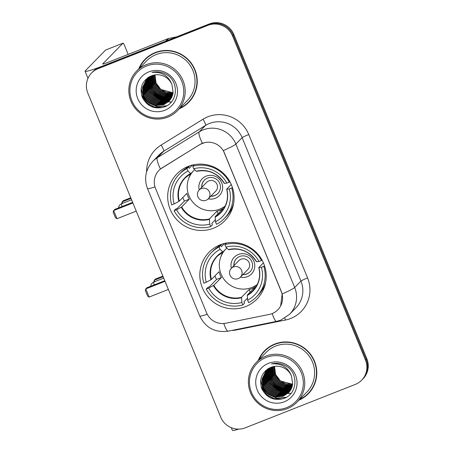 <?xml version="1.0" encoding="UTF-8"?>
<svg xmlns="http://www.w3.org/2000/svg" width="453" height="453" viewBox="0 0 453 453"><rect width="100%" height="100%" fill="white"/><g stroke="black" fill="none" stroke-linecap="round" stroke-linejoin="round"><path stroke-width="0.68" d="M220.345 244.75A33.494 32.888 -135.6 0 0 209.082 252.225A33.494 32.888 -135.6 0 0 205.588 293.844A33.494 32.888 -135.6 0 0 245.69 306.545A33.494 32.888 -135.6 0 0 256.953 299.076A33.494 32.888 -135.6 0 0 260.447 257.457A33.494 32.888 -135.6 0 0 220.345 244.75M218.958 245.339A33.494 32.888 -135.6 0 0 218.816 245.679M188.21 166.398A33.494 32.888 -135.6 0 0 176.947 173.873A33.494 32.888 -135.6 0 0 173.454 215.492A33.494 32.888 -135.6 0 0 213.556 228.193A33.494 32.888 -135.6 0 0 224.818 220.724A33.494 32.888 -135.6 0 0 228.312 179.105A33.494 32.888 -135.6 0 0 188.21 166.398M186.823 166.981A33.494 32.888 -135.6 0 0 186.681 167.327M202.304 143.363A17.061 16.755 -135.6 0 0 199.688 144.671L162.112 167.859A17.061 16.755 -135.6 0 0 158.992 170.356A17.061 16.755 -135.6 0 0 155.555 188.459L206.557 312.813A17.061 16.755 -135.6 0 0 225.832 323.221L269.309 314.427A17.061 16.755 -135.6 0 0 277.859 309.784A17.061 16.755 -135.6 0 0 281.296 291.687L224.394 152.938A17.061 16.755 -135.6 0 0 202.304 143.363M231.149 210.849A33.494 32.888 -135.6 0 0 231.489 210.702M263.284 289.201A33.494 32.888 -135.6 0 0 263.623 289.054M179.343 108.731A30.651 30.096 -135.6 0 0 188.776 102.259A30.651 30.096 -135.6 0 0 191.97 64.173A30.651 30.096 -135.6 0 0 155.271 52.548A30.651 30.096 -135.6 0 0 144.966 59.383A30.651 30.096 -135.6 0 0 138.697 68.952M145.3 59.049A30.651 30.096 -135.6 0 0 139.796 67.254M298.889 400.226A30.651 30.096 -135.6 0 0 308.323 393.748A30.651 30.096 -135.6 0 0 311.517 355.662A30.651 30.096 -135.6 0 0 274.824 344.037A30.651 30.096 -135.6 0 0 264.512 350.877A30.651 30.096 -135.6 0 0 258.244 360.446M264.852 350.537A30.651 30.096 -135.6 0 0 259.348 358.748M154.988 186.874A22.118 1.682 -22.3 0 1 147.48 188.578C143.833 178.465 145.6 169.394 152.774 161.364A25.277 24.819 44.4 0 1 157.401 157.667L199.269 131.834A25.277 24.819 44.4 0 1 203.148 129.892A25.277 24.819 44.4 0 1 235.866 144.071A22.118 1.682 157.7 0 1 223.329 150.606L281.381 291.602L282.145 294.014L280.656 305.956M282.145 294.014A22.118 1.682 -22.3 0 0 294.688 287.485L235.866 144.071L242.134 137.667A25.277 24.819 -135.6 0 0 209.416 123.488A25.277 24.819 -135.6 0 0 205.537 125.424L163.669 151.262L157.401 157.667A22.118 4.066 58.3 0 0 160.453 169.009L199.807 144.547L204.756 142.553M91.625 72.939L92.961 71.574A18.958 18.618 -135.6 0 1 99.337 67.344L209.343 23.941A18.958 18.618 -135.6 0 1 233.884 34.575L366.822 358.714A18.958 18.618 -135.6 0 1 363 378.827L362.332 379.512A18.958 18.618 -135.6 0 0 366.149 359.399L233.216 35.26A18.958 18.618 -135.6 0 0 208.669 24.626L98.669 68.024A18.958 18.618 -135.6 0 0 92.293 72.254A18.958 18.618 -135.6 0 1 98.669 68.024L208.669 24.626A18.958 18.618 -135.6 0 1 233.216 35.26L366.149 359.399A18.958 18.618 -135.6 0 1 362.332 379.512L361.664 380.192A18.958 18.618 -135.6 0 0 365.48 360.078L232.542 35.946A18.958 18.618 -135.6 0 0 208.001 25.306L98.001 68.709A18.958 18.618 -135.6 0 0 91.625 72.939A18.958 18.618 -135.6 0 0 87.808 93.052L220.747 417.19A18.958 18.618 -135.6 0 0 245.288 427.825L355.288 384.421A18.958 18.618 -135.6 0 0 361.664 380.192M300.565 399.082A30.651 30.096 -135.6 0 0 308.657 393.402M181.019 107.593A30.651 30.096 -135.6 0 0 189.105 101.914M145.826 79.349A25.277 24.819 -135.6 0 0 145.883 79.768M145.923 80.068A25.277 24.819 -135.6 0 0 145.974 80.385M145.991 80.521A25.277 24.819 -135.6 0 0 146.081 81.019M146.121 81.223A25.277 24.819 -135.6 0 0 146.279 81.976M146.347 82.276A25.277 24.819 -135.6 0 0 146.642 83.392M146.778 83.845A25.277 24.819 -135.6 0 0 147.367 85.555M147.655 86.274A25.277 24.819 -135.6 0 0 149.128 89.213M150.056 90.685A25.277 24.819 -135.6 0 0 158.159 98.335M159.643 99.156A25.277 24.819 -135.6 0 0 162.525 100.407M163.21 100.651A25.277 24.819 -135.6 0 0 164.824 101.127M165.243 101.229A25.277 24.819 -135.6 0 0 166.274 101.455M166.545 101.512A25.277 24.819 -135.6 0 0 167.225 101.625M167.406 101.653A25.277 24.819 -135.6 0 0 167.842 101.715M168.431 101.789A25.277 24.819 -135.6 0 0 169.739 101.897M169.96 101.908A25.277 24.819 -135.6 0 0 171.189 101.936M166.189 41.019A3.16 3.103 -135.6 0 0 165.668 41.172L105.13 65.056A25.277 1.92 157.7 0 1 85.085 71.234A25.277 1.92 157.7 0 1 85.311 70.781L105.623 50.028A3.16 0.549 -111.5 0 1 105.657 50A3.16 0.549 -111.5 0 1 105.702 49.994M128.182 54.388L124.603 45.662A3.16 0.549 68.5 0 0 123.029 43.148A3.16 0.549 68.5 0 0 122.99 43.177L102.684 63.93A6.319 0.481 -22.3 0 0 102.627 64.043A6.319 0.481 -22.3 0 0 107.638 62.497L168.171 38.613A3.16 3.103 44.4 0 1 168.692 38.46L176.608 36.857M167.123 116.138A27.174 26.682 -135.6 0 0 181.738 81.246A27.174 26.682 -135.6 0 0 146.557 66.002A27.174 26.682 -135.6 0 0 131.948 100.894A27.174 26.682 -135.6 0 0 167.123 116.138M167.769 117.134A28.437 27.922 -135.6 0 0 177.333 110.787A28.437 27.922 -135.6 0 0 180.294 75.453A28.437 27.922 -135.6 0 0 146.245 64.666A28.437 27.922 -135.6 0 0 136.681 71.008A28.437 27.922 -135.6 0 0 133.72 106.347A28.437 27.922 -135.6 0 0 167.769 117.134M177.333 110.787L187.191 100.713A28.437 27.922 -135.6 0 0 190.158 65.374A28.437 27.922 -135.6 0 0 156.109 54.587A28.437 27.922 -135.6 0 0 146.546 60.934L136.681 71.008M179.943 108.12A30.334 29.785 -135.6 0 0 188.55 102.038L189.218 101.353A30.334 29.785 -135.6 0 0 194.609 93.703M188.55 102.038A30.334 29.785 -135.6 0 0 191.71 64.343A30.334 29.785 -135.6 0 0 155.39 52.837A30.334 29.785 -135.6 0 0 145.192 59.603A30.334 29.785 -135.6 0 0 139.298 68.341M155.005 74.887A15.798 15.515 -135.6 0 0 167.4 92.338L173.114 92.593M172.972 93.505L166.115 93.346L160.017 90.306L155.158 83.709L154.269 75.011M173.006 93.324L166.234 93.108L160.226 90.09L155.368 83.494L154.445 74.977M172.831 94.196L165.639 94.286L159.179 91.155L154.32 84.564L153.341 76.438L153.573 75.164M172.87 94.026L165.758 94.054L159.388 90.945L154.53 84.349L153.55 76.229L153.748 75.124M172.661 94.864L165.164 95.221L158.346 92.01L153.488 85.419L152.508 77.293L152.91 75.34M172.706 94.7L165.283 94.988L158.556 91.795L153.697 85.204L152.718 77.078L153.074 75.294M172.463 95.509L164.682 96.138L157.508 92.865L152.65 86.274L151.67 78.148L152.265 75.543M172.514 95.351L164.801 95.911L157.718 92.65L152.859 86.059L151.88 77.933L152.423 75.487M172.242 96.132L164.088 97.033L156.676 93.72L151.817 87.123L150.838 79.003L151.647 75.764M172.299 95.979L164.297 96.823L156.88 93.505L152.027 86.914L151.042 78.788L151.8 75.708M171.998 96.727L163.256 97.888L155.838 94.575L150.979 87.978L150 79.858L151.059 75.985M172.061 96.58L163.465 97.672L156.047 94.36L151.189 87.769L150.209 79.643L151.2 75.934M171.738 97.304L170.385 97.91L162.417 98.743L155 95.424L150.141 88.833L149.162 80.708L150.498 76.223M171.806 97.163L170.594 97.695L162.627 98.528L155.209 95.215L150.351 88.618L149.371 80.498L150.634 76.161M171.455 97.865L169.552 98.765L161.579 99.598L154.167 96.279L149.309 89.688L148.329 81.563L149.96 76.466M171.528 97.729L169.762 98.55L161.789 99.383L154.377 96.07L149.518 89.473L148.539 81.353L150.09 76.404M171.155 98.403L168.714 99.62L160.747 100.453L153.329 97.135L148.471 90.543L147.491 82.418L149.456 76.721M171.228 98.273L168.924 99.405L160.957 100.238L153.539 96.919L148.68 90.328L147.701 82.203L149.581 76.659M170.832 98.93L167.876 100.475L159.909 101.302L152.497 97.99L147.638 91.398L146.659 83.273L148.98 76.982M170.911 98.799L168.086 100.26L160.119 101.093L152.701 97.774L147.848 91.183L146.863 83.058L149.094 76.919M170.492 99.434L167.044 101.325L159.077 102.157L151.659 98.845L146.8 92.248L145.821 84.128L148.544 77.242M170.577 99.309L167.253 101.115L159.286 101.948L151.868 98.629L147.01 92.038L146.03 83.913L148.652 77.18M170.135 99.915L166.206 102.18L158.239 103.012L150.821 99.7L145.962 93.103L144.983 84.983L148.12 77.537M170.226 99.796L166.415 101.97L158.448 102.797L151.03 99.484L146.172 92.893L145.192 84.768L148.239 77.446M169.762 100.385L165.373 103.035L157.401 103.867L149.988 100.549L145.13 93.958L144.15 85.832L147.661 77.927M169.858 100.272L165.583 102.82L157.61 103.652L150.198 100.34L145.339 93.743L144.36 85.623L147.774 77.825M169.365 100.838L164.535 103.89L156.568 104.722L149.15 101.404L144.292 94.813L143.312 86.687L147.219 78.329M169.467 100.73L164.745 103.675L156.778 104.507L149.36 101.195L144.501 94.598L143.522 86.478L147.327 78.227M171.987 84.671A15.798 15.515 -135.6 0 0 151.534 75.81C142.338 80.277 139.252 87.452 142.282 97.338C147.066 106.325 154.297 109.569 163.98 107.067C178.142 102.78 179.382 81.2 166.143 74.281C161.608 71.823 156.88 71.2 151.948 72.412C161.834 71.619 168.51 75.708 171.987 84.671L173.108 92.655L168.958 101.274L163.697 104.745L155.73 105.577L148.318 102.259L143.459 95.668L142.48 87.542L146.795 78.748L148.307 77.395M169.065 101.166L163.907 104.53L155.94 105.362L148.522 102.044L143.663 95.453L142.684 87.327L146.902 78.641M148.952 71.829A20.855 20.476 -135.6 0 0 137.735 98.607A20.855 20.476 -135.6 0 0 164.728 110.306A20.855 20.476 -135.6 0 0 175.945 83.533A20.855 20.476 -135.6 0 0 148.952 71.829M173.091 92.78L160.855 89.451L156.025 82.933L154.994 74.892M153.391 53.363A30.334 29.785 -135.6 0 0 145.86 58.924L145.192 59.603M162.616 107.486L154.666 107.044L147.661 103.465L141.415 94.615M166.806 105.764L157.287 106.591L148.493 102.61L143.352 96.319L141.2 88.307M162.769 99.507L155.181 95.781L148.499 85.475M163.607 98.658L156.019 94.926L149.337 84.62M164.445 97.803L156.851 94.071L150.169 83.765M161.619 107.712L154.116 107.027L147.553 103.573L141.755 95.872M166.472 105.957L157.049 106.676L148.391 102.718L143.352 96.631L141.126 88.867M161.783 99.383L155.079 95.889L148.652 86.483M162.621 98.528L155.911 95.034L149.49 85.628M163.459 97.672L156.749 94.179L150.322 84.773M215.334 219.79L211.789 223.414L212.389 224.881L210.719 226.591A31.597 31.025 -135.6 0 1 174.111 210.724L176.557 209.756A28.941 28.42 -135.6 0 0 209.711 224.127L209.394 218.946L216.976 211.2A24.773 24.326 -135.6 0 0 219.948 210.243A24.773 24.326 -135.6 0 0 222.768 208.912L215.186 216.664L215.498 221.84A28.941 28.42 -135.6 0 0 229.269 188.958L231.715 187.995A31.597 31.025 -135.6 0 1 224.297 218.544A31.597 31.025 -135.6 0 1 216.506 224.303L215.498 221.84M186.93 168.584L188.601 166.874A31.597 31.025 -135.6 0 0 180.809 172.633L179.133 174.343A31.597 31.025 -135.6 0 1 186.93 168.584L187.938 171.041A28.941 28.42 -135.6 0 0 174.167 203.929L179.286 201.104L186.874 193.357A24.773 24.326 -135.6 0 0 189.263 199.184L181.681 206.936L176.557 209.756M225.152 206.104A23.76 23.33 44.4 0 1 219.733 209.139A23.76 23.33 44.4 0 1 191.285 200.124A23.76 23.33 44.4 0 1 193.765 170.6L190.804 173.618L187.938 171.041M190.69 173.686A24.773 24.326 -135.6 0 0 188.901 178.023M220.413 208.861A24.773 24.326 -135.6 0 0 221.789 208.363A24.773 24.326 -135.6 0 0 224.711 206.976M224.297 218.544L225.973 216.834A31.597 31.025 -135.6 0 0 233.589 203.578M174.111 210.724L175.781 209.014L177.236 208.442L184.428 201.098A30.017 29.473 44.4 0 1 182.791 197.525M188.601 166.874L189.201 168.34L192.406 165.062M232.361 187.332L231.715 187.995M179.133 174.343A31.597 31.025 -135.6 0 0 171.721 204.892L174.167 203.929M209.711 224.127L210.719 226.591M229.269 188.958L226.698 189.173L231.273 184.496M215.118 217.117A25.068 24.615 -135.6 0 0 226.794 189.246L226.698 189.173M190.804 173.618L190.515 173.522A25.068 24.615 -135.6 0 0 178.839 201.392M194.331 164.649L192.718 166.296A31.597 31.025 -135.6 0 1 229.326 182.163L229.852 181.625M229.326 182.163L226.879 183.131A28.941 28.42 -135.6 0 0 193.725 168.759L192.718 166.296M224.309 183.34L226.879 183.131M193.725 168.759L196.302 171.234A25.068 24.615 -135.6 0 1 224.405 183.414M184.428 201.098L189.263 199.184M216.976 211.2L218.029 213.759M193.765 170.6A23.76 23.33 44.4 0 1 194.699 169.694M215.288 198.295A12.005 11.789 -135.6 0 0 221.744 182.882A12.005 11.789 -135.6 0 0 206.2 176.143A12.005 11.789 -135.6 0 0 199.218 189.966A6.319 6.206 44.4 0 1 209.513 192.112A6.319 6.206 44.4 0 1 208.238 198.816A12.005 11.789 -135.6 0 0 215.288 198.295M210.741 196.257A9.479 9.309 -135.6 0 0 218.839 181.727A9.479 9.309 -135.6 0 0 201.71 187.417M208.856 180.877A6.319 6.206 44.4 0 1 215.764 191.126L208.238 198.816A6.319 6.319 0 0 1 197.876 196.789A6.319 6.319 0 0 1 199.207 189.971L206.727 182.287A6.319 6.206 44.4 0 1 208.856 180.877M217.938 193.42A9.479 9.309 44.4 0 1 210.911 196.087M201.874 187.248A9.479 9.309 44.4 0 1 204.388 180.164M186.279 168.205A32.859 32.265 44.4 0 1 186.851 166.97M188.839 166.687L188.963 166.109M231.5 210.673A32.859 32.265 44.4 0 1 230.283 211.268M121.766 203.64L122.146 201.868L123.267 200.724L130.753 197.768M122.718 203.261L122.146 201.868L131.002 198.374M132.882 202.961L113.658 210.549L117.004 218.708L136.228 211.121M132.633 202.355L114.773 209.405L113.658 210.549L113.142 211.998L115.532 217.831L117.004 218.708M247.468 298.142L243.924 301.766L244.524 303.233L242.853 304.943A31.597 31.025 -135.6 0 1 206.245 289.076L208.691 288.108A28.941 28.42 -135.6 0 0 241.845 302.479L241.528 297.298L249.11 289.552A24.773 24.326 -135.6 0 0 252.083 288.595A24.773 24.326 -135.6 0 0 254.903 287.264L247.321 295.016L247.632 300.192A28.941 28.42 -135.6 0 0 261.404 267.31L263.85 266.347A31.597 31.025 -135.6 0 1 256.432 296.896A31.597 31.025 -135.6 0 1 248.64 302.655L247.632 300.192M219.065 246.936L220.736 245.226A31.597 31.025 -135.6 0 0 212.944 250.99L211.268 252.695A31.597 31.025 -135.6 0 1 219.065 246.936L220.073 249.399A28.941 28.42 -135.6 0 0 206.302 282.281L211.421 279.456L219.009 271.709A24.773 24.326 -135.6 0 0 221.398 277.542L213.816 285.288L208.691 288.108M257.287 284.456A23.76 23.33 44.4 0 1 251.868 287.491A23.76 23.33 44.4 0 1 223.42 278.482A23.76 23.33 44.4 0 1 225.9 248.952L222.938 251.97L220.073 249.399M222.825 252.038A24.773 24.326 -135.6 0 0 221.036 256.375M252.548 287.213A24.773 24.326 -135.6 0 0 253.923 286.715A24.773 24.326 -135.6 0 0 256.845 285.333M256.432 296.896L258.108 295.186A31.597 31.025 -135.6 0 0 265.724 281.93M206.245 289.076L207.916 287.366L209.371 286.794L216.562 279.45A30.017 29.473 44.4 0 1 214.926 275.877M220.736 245.226L221.336 246.692L224.541 243.414M264.495 265.685L263.85 266.347M211.268 252.695A31.597 31.025 -135.6 0 0 203.856 283.244L206.302 282.281M241.845 302.479L242.853 304.943M261.404 267.31L258.833 267.525L263.408 262.853M247.253 295.469A25.068 24.615 -135.6 0 0 258.929 267.598L258.833 267.525M222.938 251.97L222.65 251.874A25.068 24.615 -135.6 0 0 210.973 279.744M226.466 243.001L224.852 244.648A31.597 31.025 -135.6 0 1 261.46 260.515L261.987 259.977M261.46 260.515L259.014 261.483A28.941 28.42 -135.6 0 0 225.86 247.112L224.852 244.648M256.443 261.698L259.014 261.483M225.86 247.112L228.437 249.592A25.068 24.615 -135.6 0 1 256.54 261.766M216.562 279.45L221.398 277.542M249.11 289.552L250.164 292.111M225.9 248.952A23.76 23.33 44.4 0 1 226.834 248.046M240.384 277.157A12.005 11.789 -135.6 0 0 253.878 261.234A12.005 11.789 -135.6 0 0 238.335 254.495A12.005 11.789 -135.6 0 0 231.353 268.318A6.319 6.206 44.4 0 1 241.647 270.464A6.319 6.206 44.4 0 1 240.373 277.168L247.899 269.478A6.319 6.206 44.4 0 0 240.99 259.229A6.319 6.206 44.4 0 0 238.861 260.639L231.341 268.323A6.319 6.319 0 0 0 230.011 275.141A6.319 6.319 0 0 0 240.373 277.168M242.876 274.609A9.479 9.309 -135.6 0 0 250.973 260.079A9.479 9.309 -135.6 0 0 233.844 265.769M250.073 271.772A9.479 9.309 44.4 0 1 243.046 274.439M234.008 265.6A9.479 9.309 44.4 0 1 236.523 258.516M218.414 246.557A32.859 32.265 44.4 0 1 218.986 245.322M220.973 245.039L221.098 244.461M263.635 289.025A32.859 32.265 44.4 0 1 262.417 289.62M153.901 281.993L154.28 280.22L155.402 279.076L162.887 276.126M154.852 281.613L154.28 280.22L163.137 276.726M165.017 281.313L145.792 288.901L149.139 297.06L168.363 289.473M164.767 280.707L146.908 287.757L145.792 288.901L145.277 290.35L147.667 296.183L149.139 297.06M265.379 370.843A25.277 24.819 -135.6 0 0 265.43 371.256M265.469 371.556A25.277 24.819 -135.6 0 0 265.52 371.873M265.543 372.009A25.277 24.819 -135.6 0 0 265.628 372.508M265.668 372.711A25.277 24.819 -135.6 0 0 265.826 373.465M265.894 373.765A25.277 24.819 -135.6 0 0 266.188 374.88M266.324 375.339A25.277 24.819 -135.6 0 0 266.913 377.043M267.208 377.762A25.277 24.819 -135.6 0 0 268.674 380.701M269.603 382.179A25.277 24.819 -135.6 0 0 277.706 389.823M279.19 390.645A25.277 24.819 -135.6 0 0 282.072 391.902M282.763 392.139A25.277 24.819 -135.6 0 0 284.371 392.615M284.795 392.723A25.277 24.819 -135.6 0 0 285.82 392.949M286.098 393A25.277 24.819 -135.6 0 0 286.772 393.119M286.953 393.142A25.277 24.819 -135.6 0 0 287.389 393.204M287.825 393.261A25.277 24.819 -135.6 0 0 287.955 393.278A25.277 24.819 -135.6 0 0 289.286 393.385M289.507 393.397A25.277 24.819 -135.6 0 0 290.735 393.43M238.731 429.116A25.277 1.92 157.7 0 1 232.366 430.35L231.285 427.711M286.67 407.626A27.174 26.682 -135.6 0 0 301.285 372.74A27.174 26.682 -135.6 0 0 266.109 357.491A27.174 26.682 -135.6 0 0 251.494 392.383A27.174 26.682 -135.6 0 0 286.67 407.626M287.315 408.623A28.437 27.922 -135.6 0 0 296.879 402.281A28.437 27.922 -135.6 0 0 299.846 366.941A28.437 27.922 -135.6 0 0 265.798 356.154A28.437 27.922 -135.6 0 0 256.234 362.502A28.437 27.922 -135.6 0 0 253.267 397.836A28.437 27.922 -135.6 0 0 287.315 408.623M296.879 402.281L306.743 392.202A28.437 27.922 -135.6 0 0 309.705 356.862A28.437 27.922 -135.6 0 0 275.662 346.075A28.437 27.922 -135.6 0 0 266.092 352.423L256.234 362.502M299.495 399.608A30.334 29.785 -135.6 0 0 308.097 393.527L308.765 392.842A30.334 29.785 -135.6 0 0 314.161 385.192M308.097 393.527A30.334 29.785 -135.6 0 0 311.262 355.832A30.334 29.785 -135.6 0 0 274.943 344.331A30.334 29.785 -135.6 0 0 264.739 351.098A30.334 29.785 -135.6 0 0 258.844 359.829M292.638 384.269L280.401 380.939L275.577 374.427L274.541 366.381A15.798 15.515 -135.6 0 0 286.953 383.827L292.661 384.082M292.525 384.993L285.662 384.835L279.563 381.794L274.705 375.197L273.816 366.5M292.553 384.818L285.781 384.603L279.773 381.579L274.914 374.988L273.997 366.471M292.378 385.69L285.192 385.775L278.731 382.649L273.872 376.052L272.893 367.932L273.125 366.653M292.417 385.514L285.311 385.543L278.94 382.434L274.082 375.843L273.102 367.717L273.295 366.613M292.208 386.358L284.711 386.709L277.893 383.498L273.034 376.907L272.055 368.782L272.457 366.828M292.253 386.194L284.829 386.477L278.102 383.289L273.244 376.692L272.264 368.572L272.621 366.783M292.009 386.998L284.229 387.626L277.06 384.354L272.202 377.762L271.222 369.637L271.811 367.032M292.06 386.839L284.348 387.4L277.264 384.144L272.406 377.547L271.426 369.427L271.97 366.981M291.789 387.621L283.64 388.527L276.222 385.209L271.364 378.617L270.384 370.492L271.194 367.253M291.845 387.468L283.85 388.312L276.432 384.993L271.574 378.402L270.594 370.277L271.347 367.196M291.551 388.221L282.802 389.376L275.384 386.064L270.526 379.472L269.546 371.347L270.605 367.479M291.613 388.068L283.012 389.167L275.594 385.848L270.735 379.257L269.756 371.132L270.752 367.423M291.285 388.799L289.937 389.399L281.964 390.231L274.552 386.919L269.694 380.322L268.714 372.202L270.045 367.711M291.353 388.657L290.141 389.189L282.174 390.022L274.761 386.703L269.903 380.112L268.923 371.987L270.181 367.649M291.002 389.354L289.099 390.254L281.132 391.086L273.714 387.774L268.856 381.177L267.876 373.057L269.512 367.955M291.075 389.218L289.308 390.044L281.341 390.871L273.923 387.558L269.065 380.962L268.085 372.842L269.643 367.893M290.701 389.897L288.261 391.109L280.294 391.941L272.882 388.623L268.023 382.032L267.044 373.906L269.003 368.215M290.781 389.761L288.47 390.894L280.503 391.726L273.085 388.414L268.227 381.817L267.247 373.697L269.127 368.147M290.379 390.418L287.429 391.964L279.461 392.796L272.043 389.478L267.185 382.887L266.205 374.761L268.527 368.476M290.464 390.288L287.638 391.749L279.671 392.581L272.253 389.269L267.395 382.672L266.415 374.552L268.646 368.408M290.039 390.922L286.59 392.819L278.623 393.651L271.205 390.333L266.347 383.742L265.367 375.616L268.091 368.731M290.13 390.797L286.8 392.604L278.833 393.436L271.415 390.118L266.557 383.527L265.577 375.401L268.199 368.668M289.682 391.409L285.758 393.674L277.785 394.501L270.373 391.188L265.515 384.591L264.535 376.471L267.672 369.031M289.773 391.29L285.962 393.459L277.995 394.291L270.583 390.973L265.724 384.382L264.745 376.256L267.785 368.935M289.308 391.879L284.92 394.523L276.953 395.356L269.535 392.043L264.677 385.446L263.697 377.326L267.213 369.416M289.405 391.76L285.13 394.314L277.162 395.141L269.745 391.828L264.886 385.237L263.906 377.111L267.327 369.32M288.918 392.326L284.082 395.378L276.115 396.211L268.703 392.898L263.844 386.301L262.865 378.181L266.772 369.818M289.014 392.219L284.291 395.163L276.324 395.996L268.906 392.683L264.048 386.086L263.068 377.966L266.879 369.716M291.534 376.16A15.798 15.515 -135.6 0 0 271.087 367.298C261.885 371.766 258.799 378.946 261.828 388.827C266.613 397.813 273.844 401.058 283.527 398.561C297.695 394.269 298.929 372.689 285.696 365.769C281.16 363.312 276.426 362.689 271.494 363.906C281.381 363.108 288.063 367.196 291.534 376.16L292.655 384.144L288.51 392.762L283.25 396.233L275.282 397.066L267.865 393.748L263.006 387.156L262.027 379.031L266.341 370.237L267.853 368.884M288.612 392.655L283.459 396.018L275.486 396.851L268.074 393.538L263.216 386.941L262.236 378.821L266.449 370.129M268.499 363.323A20.855 20.476 -135.6 0 0 257.281 390.095A20.855 20.476 -135.6 0 0 284.28 401.8A20.855 20.476 -135.6 0 0 295.492 375.022A20.855 20.476 -135.6 0 0 268.499 363.323M272.938 344.858A30.334 29.785 -135.6 0 0 265.407 350.412L264.739 351.098M282.162 398.974L274.212 398.538L267.208 394.959L260.968 386.103M286.358 397.258L276.834 398.079L268.046 394.104L262.899 387.808L260.752 379.801M282.321 391.001L274.728 387.27L268.046 376.964M283.153 390.146L275.566 386.415L268.884 376.109M283.991 389.291L276.404 385.56L269.722 375.254M281.166 399.206L273.663 398.515L267.106 395.061L261.302 387.36M286.019 397.445L276.602 398.164L267.938 394.212L262.904 388.125L260.673 380.356M281.336 390.871L274.626 387.377L268.204 377.972M282.168 390.016L275.464 386.522L269.037 377.117M283.006 389.167L276.296 385.667L269.875 376.262M307.581 277.944A6.319 0.481 -22.3 0 0 300.956 281.081L242.134 137.667A6.319 0.481 -22.3 0 1 248.759 134.53L307.581 277.944A31.597 31.025 44.4 0 1 290.588 318.516A31.597 31.025 44.4 0 1 285.379 320.056L236.93 329.852A31.597 31.025 44.4 0 1 231.67 330.458M295.86 307.898A25.277 24.819 -135.6 0 0 300.956 281.081L294.688 287.485A25.277 24.819 44.4 0 1 289.592 314.303L295.86 307.898M202.372 143.273A22.118 4.066 58.3 0 1 199.269 131.834L205.537 125.424A6.319 1.161 -121.7 0 0 203.012 119.23A31.597 31.025 44.4 0 1 248.759 134.53M207.225 314.252A22.118 1.682 157.7 0 1 199.722 315.956L147.48 188.578M223.81 323.504A22.118 3.477 78.6 0 0 228.142 331.171C215.039 332.87 205.566 327.796 199.722 315.956M272.208 313.561A22.118 3.477 78.6 0 0 276.59 321.37L228.142 331.171M146.63 171.817A31.597 31.025 44.4 0 1 161.143 145.062L203.012 119.23M365.48 360.078L366.822 358.714M232.542 35.946L233.884 34.575M208.001 25.306L209.343 23.941M98.001 68.709L99.337 67.344M161.143 145.062A6.319 1.161 -121.7 0 1 163.669 151.262A25.277 24.819 -135.6 0 0 159.043 154.96L152.774 161.364M236.834 329.41A6.319 0.997 -101.4 0 1 236.93 329.852M284.886 318.08A6.319 0.997 -101.4 0 1 285.379 320.056M165.668 41.172L168.171 38.613M122.99 43.177L105.623 50.028M168.692 38.46L166.268 40.934M145.747 79.434A25.277 24.819 -135.6 0 0 145.798 79.87M145.843 80.187A25.277 24.819 -135.6 0 0 145.894 80.521M145.917 80.662A25.277 24.819 -135.6 0 0 146.013 81.183M146.053 81.398A25.277 24.819 -135.6 0 0 146.223 82.174M146.296 82.491A25.277 24.819 -135.6 0 0 146.608 83.652M146.755 84.128A25.277 24.819 -135.6 0 0 147.389 85.911M147.706 86.67A25.277 24.819 -135.6 0 0 149.365 89.836M150.504 91.523A25.277 24.819 -135.6 0 0 157.31 97.944M159.02 98.958A25.277 24.819 -135.6 0 0 162.134 100.379M163.131 100.736A25.277 24.819 -135.6 0 0 164.558 101.161M165 101.274A25.277 24.819 -135.6 0 0 166.07 101.517M166.359 101.574A25.277 24.819 -135.6 0 0 167.061 101.698M167.248 101.727A25.277 24.819 -135.6 0 0 167.706 101.795M168.34 101.874A25.277 24.819 -135.6 0 0 169.467 101.97M169.699 101.987A25.277 24.819 -135.6 0 0 171.342 102.021M181.681 206.936A24.773 24.326 -135.6 0 0 209.394 218.946M190.753 173.646A24.773 24.326 -135.6 0 0 185.288 177.814A24.773 24.326 -135.6 0 0 179.286 201.104M181.228 207.225A25.068 24.615 -135.6 0 0 209.331 219.405M215.186 216.664A24.773 24.326 -135.6 0 0 220.696 212.468C226.766 205.866 228.759 198.12 226.67 189.229M131.574 199.767L121.755 203.646A5.057 0.878 68.5 0 0 121.698 203.68A5.057 0.878 68.5 0 0 122.05 206.534M213.816 285.288A24.773 24.326 -135.6 0 0 241.528 297.298M222.887 251.998A24.773 24.326 -135.6 0 0 217.423 256.166A24.773 24.326 -135.6 0 0 211.421 279.456M213.363 285.577A25.068 24.615 -135.6 0 0 241.466 297.757M247.321 295.016A24.773 24.326 -135.6 0 0 252.831 290.82C258.901 284.224 260.894 276.477 258.805 267.581M163.709 278.119L153.89 281.998A5.057 0.878 68.5 0 0 153.833 282.032A5.057 0.878 68.5 0 0 154.184 284.886M265.294 370.922A25.277 24.819 -135.6 0 0 265.35 371.358M265.396 371.675A25.277 24.819 -135.6 0 0 265.447 372.009M265.469 372.151A25.277 24.819 -135.6 0 0 265.56 372.672M265.6 372.887A25.277 24.819 -135.6 0 0 265.769 373.668M265.843 373.98A25.277 24.819 -135.6 0 0 266.154 375.146M266.302 375.616A25.277 24.819 -135.6 0 0 266.942 377.406M267.259 378.164A25.277 24.819 -135.6 0 0 268.918 381.33M270.05 383.012A25.277 24.819 -135.6 0 0 276.857 389.433M278.567 390.446A25.277 24.819 -135.6 0 0 281.687 391.873M282.683 392.224A25.277 24.819 -135.6 0 0 284.105 392.649M284.546 392.768A25.277 24.819 -135.6 0 0 285.617 393.006M285.905 393.062A25.277 24.819 -135.6 0 0 286.607 393.187M286.8 393.221A25.277 24.819 -135.6 0 0 287.253 393.283M287.887 393.363A25.277 24.819 -135.6 0 0 289.02 393.459M289.246 393.476A25.277 24.819 -135.6 0 0 290.894 393.51M276.59 321.37L280.843 320.112L289.592 314.303M87.984 78.301L85.085 71.234M105.657 50L123.029 43.148M232.536 207.865L231.619 208.805M185.288 177.814L190.775 173.635M189.631 165.877L188.618 166.914M196.545 171.359C208.369 169.139 217.61 173.154 224.28 183.403M121.755 203.646A5.057 5.057 0 0 0 118.573 207.904M264.671 286.217L263.754 287.157M217.423 256.166L222.91 251.987M221.766 244.229L220.753 245.266M228.68 249.711C240.503 247.491 249.745 251.506 256.415 261.755M153.89 281.998A5.057 5.057 0 0 0 150.707 286.256"/></g></svg>
